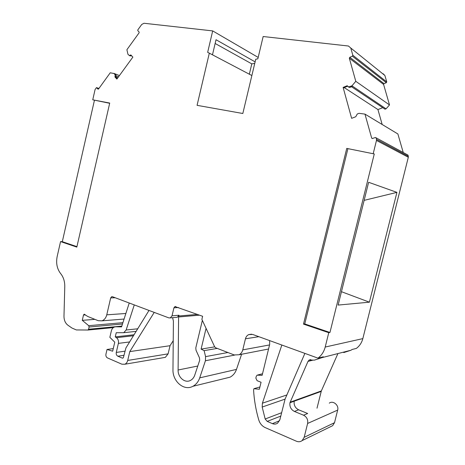 <?xml version="1.0" encoding="UTF-8"?>
<svg xmlns="http://www.w3.org/2000/svg" width="465" height="465" viewBox="0 0 465 465"><rect width="100%" height="100%" fill="white"/><g stroke="black" fill="none" stroke-linecap="round" stroke-linejoin="round"><path stroke-width="0.7" d="M109.664 103.282L92.744 99.818L95.081 89.53L96.488 87.606L97.917 89.088L98.539 88.989L110.24 72.784L114.059 73.54L114.896 74.464L115.215 76.039L114.89 76.894L116.866 79.079L132.868 57.096L130.834 54.94L129.433 55.579L127.968 54.341L126.893 49.726L139.093 32.823L139.111 32.015L137.814 30.684L137.826 29.876L141.715 24.482L144.011 23.262L212.691 30.905L258.185 57.422M149.003 310.434L125.928 347.93L123.452 357.37L122.865 358.131L122.289 358.12L123.091 357.992M129.241 303.017L121.551 326.889L115.727 326.802L121.766 326.227M117.128 78.719L115.797 77.248L116.122 76.388L115.802 74.819L114.059 73.54M118.54 76.777L116.18 75.865M202.356 320.379L195.8 347.861L196.032 350.285L199.456 357.812L199.7 360.247L194.754 375.145C193.893 377.627 192.44 379.394 190.406 380.451C184.919 383.468 177.81 377.33 178.101 370L178.601 316.485L178.787 315.991L197.491 314.416M386.328 82.706L386.746 81.91L352.83 55.277L352.365 56.184L386.328 82.706L384.003 83.636L383.59 84.427L389.507 104.933L386.055 108.845L351.947 85.816L348.669 86.972L347.181 85.74L343.124 87.403L343.745 87.809L347.524 86.263M217.26 348.407L204.118 350.639L205.577 356.62L205.425 360.741L234.622 355.097M134.269 304.906L126.149 329.993L123.748 332.696L116.233 332.725L115.262 336.887L116.483 337.706C118.162 339.043 118.796 340.938 118.383 343.379L116.273 352.424L124.899 351.185M123.94 355.283L117.843 356.207C116.535 355.458 116.012 354.196 116.273 352.424M269.595 340.583L269.677 344.408L262.132 375.336L257.116 375.156L256.285 376.307L255.849 378.092L257.087 380.672L261.063 382.265L259.36 389.257L253.884 388.711L253.576 389.978C254.146 400.01 255.866 409.973 258.743 419.878C259.9 423.534 262.068 426.114 265.236 427.614L296.432 441.233C298.547 442.087 300.454 441.872 302.163 440.582L304.174 437.315L307.615 423.452C308.173 419.703 306.819 416.954 303.552 415.216L294.421 411.444C290.98 409.624 289.492 406.724 289.957 402.737L294.194 401.202C293.735 405.143 295.211 408.003 298.623 409.793L294.421 411.444M115.262 336.887L134.123 334.736M117.843 356.207L122.289 358.12M115.727 326.802L114.512 326.988C112.925 327.593 111.867 328.9 111.344 330.917L109.856 337.323L114.768 342.176L112.664 351.197L107.037 349.465L105.944 354.173C105.683 355.923 106.194 357.172 107.479 357.922L121.859 364.188L124.806 364.24C126.259 363.595 127.23 362.328 127.712 360.451L129.782 351.598L154.229 312.399M113.268 348.616L107.037 349.465M259.918 386.95L253.884 388.711M280.761 416.094L267.206 421.383L272.42 423.632L279.506 420.784M241.608 354.26L236.476 369.402C235.197 373 233.052 375.592 230.041 377.179L225.176 378.371M172.608 317.7L173.404 321.112L172.968 369.576C172.48 381.364 183.989 391.298 192.859 386.31C196.061 384.601 198.346 381.788 199.718 377.859L205.425 360.741M122.917 322.663L88.705 325.674L82.276 320.339L83.497 315.02L84.148 314.23L87.798 316.491L98.225 320.699L101.899 320.844C104.329 319.949 105.95 317.95 106.764 314.834L110.682 297.908L115.169 297.734M94.907 319.362L82.276 320.339M372.494 138.518L371.675 138.088L372.291 138.553L375.464 137.483L407.95 155.072L376.005 137.774M337.921 353.574L321.344 390.931L317.008 408.189M289.957 402.737L307.993 361.404L309.196 360.009L314.369 360.137L322.14 357.602L323.344 356.783L317.984 358.143L252.693 334.451L248.705 334.602C247.055 335.422 245.973 336.817 245.45 338.793L242.771 349.872C242.172 352.145 240.951 353.766 239.103 354.743L234.203 354.952L215.655 347.791L214.65 346.803L201.88 319.356L202.618 316.276L174.98 306.551L173.922 307.824L172.033 315.805L170.324 317.897L168.842 317.886L112.414 296.699L111.722 296.67L110.682 297.908M303.552 415.216L307.673 413.507L298.623 409.793M330.691 426.638L332.655 425.678L334.515 422.691L304.174 437.315M267.206 421.383L265.172 418.994L262.184 407.044L262.4 403.196L281.837 345.036M304.883 353.394L285.103 399.022L279.878 419.692L277.622 423.156C276.03 424.231 274.298 424.388 272.42 423.632M204.118 350.639L201.101 349.105L206.065 328.348M214.679 346.867L201.101 349.105M178.787 315.991L178.967 315.235L177.281 317.293L176.2 317.392M173.23 340.7L170.033 345.704L168.103 353.859L127.712 360.451M170.033 345.704L129.782 351.598M163.82 357.62L165.348 357.358L168.103 353.859M88.705 325.674L89.088 327.017L122.487 323.995M352.83 55.277L350.796 48.04L384.886 75.487L386.746 81.91M389.507 104.933L355.789 81.317L349.325 58.201L349.79 57.294L352.365 56.184M384.253 108.688L384.979 109.176L386.055 108.845M343.124 87.403L351.633 118.331L355.754 116.744L357.26 114.001L359.026 113.321L364.967 114.111L397.883 133.966L403.202 152.398M407.95 155.072L408.305 156.287L376.47 139.326L376.08 137.948M329.278 403.155C332.952 400.144 339.136 405.201 337.671 410.089L334.515 422.691M94.418 100.364L62.31 241.69L60.56 241.579L57.172 256.488C55.87 263.184 57.038 268.904 60.677 273.635C63.461 277.088 64.827 281.412 64.775 286.597L63.984 316.188C64.001 320.211 65.321 323.227 67.948 325.244L71.999 328.058L76.353 329.947L87.949 330.028L88.577 329.243L89.088 327.017M113.826 73.371L119.429 75.562M117.814 77.777L115.89 77.033M62.31 241.69L76.934 246.648M60.56 241.579L76.83 247.107L109.717 103.061L92.744 99.818M115.797 77.248L114.89 76.894M129.84 55.759L131.432 55.573M348.302 86.874L349.279 87.374L350.337 87.24L352.075 86.531L351.47 86.124M346.745 148.405L374.273 153.956L346.745 148.405L303.494 324.105L304.749 323.931L347.855 148.899M304.749 323.931L329.952 332.475L328.761 332.69L303.494 324.105M212.691 30.905L207.663 52.347L209.32 53.155L197.073 105.334L242.823 113.501L255.744 59.241L257.854 58.805L263.161 36.526L348.43 46.018L350.796 48.04M384.886 75.487L383.154 73.737M355.789 81.317L351.947 85.816M344.234 87.606L377.929 109.548L382.178 124.492M382.759 107.688L377.929 109.548M369.408 302.18L396.924 192.37L368.629 182.286L338.131 305.075L369.408 302.18L341.455 291.695M364.142 200.357L396.924 192.37M376.47 139.326L376.481 140.43L408.317 157.257L408.305 156.287M329.952 332.475L374.273 153.956M343.745 352.586L350.953 350.244L352.069 349.5L356.353 348.413C359.584 345.989 361.747 342.722 362.834 338.619L325.204 347.041C323.977 351.714 321.571 355.417 317.984 358.143M373.244 153.473L376.481 140.43M371.675 138.088L364.967 114.111M325.204 347.041L328.761 332.69M212.476 54.818L216.022 39.723L255.116 61.868M209.32 53.155L251.861 75.533M215.144 43.483L251.798 63.874L249.339 74.208M254.75 63.403L251.798 63.874M408.317 157.257L362.834 338.619M115.994 76.777L115.088 76.423M118.383 343.379L129.642 341.949M116.483 337.706L133.502 335.736M205.577 356.62L227.891 352.517M257.994 374.964L262.504 373.802M236.476 369.402L199.718 377.859M178.101 370L197.788 366.025M199.549 315.165L178.543 316.979M321.344 390.931L290.143 402.19M294.194 401.202L321.17 391.431M281.592 412.728L265.172 418.994M262.4 403.196L286.876 394.954M262.184 407.044L285.062 399.115M126.149 329.993L137.814 328.79M85.531 314.886L83.497 315.02M98.9 88.49L96.714 87.722M349.79 57.294L384.003 83.636M307.993 361.404L313.026 360.119M307.615 423.452L337.671 410.089M245.45 338.793L258.86 336.689M178.502 307.522L173.922 307.824M178.967 315.235L172.033 315.805M121.807 326.105L88.577 329.243M97.917 89.088L98.231 89.204M115.802 74.819L114.896 74.464M131.357 55.637L130.467 55.242M350.337 87.24L349.726 86.839M349.325 58.201L383.59 84.427M269.549 344.943L242.771 349.872M87.868 330.051L113.361 327.604L87.949 330.028M125.876 313.486L106.764 314.834M262.516 373.761L257.872 374.959M332.655 425.678L302.163 440.582M230.041 377.179L192.859 386.31M136.228 331.353L123.748 332.696M165.348 357.358L124.806 364.24M98.923 88.46L96.639 87.658M384.979 109.176L351.552 86.746M310.789 359.608L309.196 360.009M251.6 334.178L248.705 334.602M84.45 314.206L84.148 314.23M131.955 56.131L131.159 55.783M130.328 55.974L129.433 55.579M349.279 87.374L348.669 86.972M174.98 306.551L175.654 306.505M170.324 317.897L177.281 317.293M112.245 296.647L111.722 296.67M350.953 350.244L322.14 357.602M268.555 349.012L239.103 354.743M124.085 319.042L101.899 320.844"/></g></svg>
